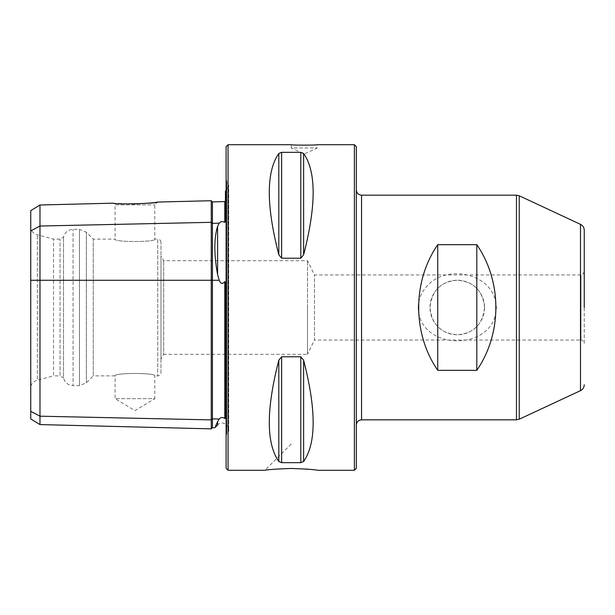 <?xml version="1.0" encoding="UTF-8"?>
<svg xmlns="http://www.w3.org/2000/svg" width="615" height="615" viewBox="0 0 615 615"><rect width="100%" height="100%" fill="white"/><g stroke="black" fill="none" stroke-linecap="round" stroke-linejoin="round"><path stroke-width="0.46" stroke-dasharray="3.08 2.31" d="M418.2 307.5C419.092 351.995 495.567 351.895 496.343 307.5C495.559 272.999 445.022 262.344 425.542 287.82C420.798 293.509 418.354 300.066 418.2 307.5M291.218 444.022L264.942 470.291L269.954 469.66C280.355 468.369 292.279 468.153 305.74 469.014M311.09 469.506L316.94 470.221M354.386 470.291L354.386 144.71M228.057 144.71L228.057 470.291M317.271 144.71C318.078 145.271 290.434 145.271 291.218 144.71L291.218 147.961L317.271 147.961L291.218 147.961L304.24 154.034L317.271 147.961L317.271 144.71M278.81 254.779C266.118 205.464 266.118 171.7 278.81 153.481L278.81 254.779L281.632 258.215L300.804 258.215L303.625 254.779C316.325 205.464 316.325 171.7 303.625 153.481L300.804 152.343L281.632 152.343L278.81 153.481M278.81 461.519C266.118 443.3 266.118 409.536 278.81 360.221L278.81 461.519L281.632 462.657L300.804 462.657L303.625 461.519C316.325 443.3 316.325 409.536 303.625 360.221L300.804 356.785L281.632 356.785L278.81 360.221M224.798 201.589L224.798 222.415C222.576 221.093 220.716 221.354 219.232 223.191L217.595 226.305C213.92 238.297 213.92 254.372 217.595 274.551L219.232 280.279C220.716 283.953 222.569 284.384 224.798 281.593L224.798 418.484C222.576 417.016 220.716 417.193 219.232 419.03L217.595 421.644L217.595 424.988C223.245 418.769 233.024 428.547 226.797 434.198L226.105 434.897L226.105 180.103L226.105 434.897M215.565 426.118L214.835 427.748M212.429 201.897L212.429 427.686M224.798 281.593L225.451 282.931L225.451 418.369L225.451 282.931L225.451 418.369L224.798 418.484M225.451 191.042L225.451 221.2L225.451 200.936L225.451 221.2L224.798 222.415M160.984 372.621L160.984 242.379L160.984 372.621C160.792 374.596 159.708 375.68 157.732 375.873L154.796 375.873C156.026 372.682 113.837 372.69 115.074 375.873L115.074 398.666L134.939 410.597L154.796 398.666L115.074 398.666L154.796 398.666L154.796 375.873C156.033 372.682 113.844 372.682 115.074 375.873L93.265 375.873L93.265 239.127L93.265 375.873L86.354 382.784L79.45 385.643L73.077 385.643L73.077 229.357L73.077 385.643C68.057 385.305 64.875 382.714 63.514 377.871L63.514 237.129L63.514 377.871L60.055 375.873L60.055 239.127L60.055 375.873L53.543 375.873L53.543 239.127L53.543 375.873L37.338 380.216L37.338 234.784L37.338 380.216C34.194 381.139 32.003 383.114 30.75 386.143L30.75 228.857L30.75 386.143M39.983 424.581L39.983 205.003M211.253 200.721L211.253 428.863M132.125 204.026L113.375 203.165L115.074 204.864L154.796 204.864L115.074 204.864L115.074 239.127C113.837 242.31 156.026 242.318 154.796 239.127C156.033 242.318 113.844 242.318 115.074 239.127L93.265 239.127L86.354 232.216L86.354 382.784L86.354 232.216L79.45 229.357L79.45 385.643L79.45 229.357L73.077 229.357C68.065 229.695 64.875 232.286 63.514 237.129L60.055 239.127L53.543 239.127L37.338 234.784C34.194 233.861 32.003 231.886 30.75 228.857M160.984 358.968L160.984 256.032L160.984 358.968L163.675 354.309L163.675 260.691L163.675 354.309L307.5 354.309L307.5 307.5L307.5 354.309L314.45 340.057L314.45 274.943L314.45 340.057L580.99 340.057L580.99 274.943L580.99 340.057C581.721 339.372 582.805 340.456 584.25 343.316L584.25 271.684L584.25 343.316M226.105 146.662L226.105 468.338M356.339 189.966L356.339 425.034L356.339 189.966M356.339 468.338L356.339 146.662M30.75 210.645L30.75 418.946M160.984 242.379C160.792 240.404 159.708 239.32 157.732 239.127L157.732 375.873L157.732 239.127L154.796 239.127L154.796 204.864L157.609 202.058M484.543 307.5A27.268 27.268 0 0 1 457.268 334.768A27.268 27.268 0 0 1 430 307.5A27.268 27.268 0 0 1 457.268 280.232A27.268 27.268 0 0 1 484.543 307.5C482.806 324.397 473.711 333.491 457.276 334.768C440.817 333.484 431.73 324.389 430 307.5C431.73 290.611 440.817 281.524 457.268 280.232C473.727 281.532 482.821 290.618 484.543 307.5M584.25 230.248L584.25 307.5M307.5 307.5L307.5 260.691L307.5 307.5M361.551 419.83L361.551 195.17M516.477 195.17L516.477 419.83M30.75 411.304L39.983 416.194L211.253 419.899L212.429 418.884L219.232 419.03M30.75 280.279L219.232 280.279M30.75 230.917L39.983 226.028L211.253 222.322L212.429 223.337L219.232 223.191M217.595 226.305L217.595 274.551M226.797 434.198L226.797 180.802L226.797 434.198M281.632 356.785L281.632 462.657M300.804 356.785L300.804 462.657M303.625 360.221L303.625 461.519M281.632 152.343L281.632 258.215M300.804 152.343L300.804 258.215M303.625 153.481L303.625 254.779M580.491 224.352L580.491 390.648M519.229 195.785L519.229 419.215M584.25 271.684C582.805 274.544 581.721 275.628 580.99 274.943L314.45 274.943L307.5 260.691L163.675 260.691L160.984 256.032M226.105 190.612L228.711 185.407L226.105 180.103M228.711 429.593L228.711 185.407L228.711 429.593"/><path stroke-width="0.92" d="M437.734 244.678L476.81 244.678C502.201 281.555 502.201 333.445 476.81 370.322L437.734 370.322C412.342 333.445 412.342 281.555 437.734 244.678L437.734 370.322M291.218 468.453C275.689 469.03 266.933 469.645 264.942 470.291L228.057 470.291L228.057 144.71L291.218 144.71C290.418 145.271 318.07 145.271 317.271 144.71L354.386 144.71L354.386 470.291L317.494 470.291C315.51 469.645 306.754 469.03 291.218 468.453M305.74 469.014L311.09 469.506M316.94 470.221L317.363 470.275M278.81 360.221C266.118 409.536 266.118 443.3 278.81 461.519L278.81 360.221L281.632 356.785L300.804 356.785L303.625 360.221C316.325 409.536 316.325 443.3 303.625 461.519L300.804 462.657L281.632 462.657L278.81 461.519M278.81 153.481C266.118 171.7 266.118 205.464 278.81 254.779L278.81 153.481L281.632 152.343L300.804 152.343L303.625 153.481C316.325 171.7 316.325 205.464 303.625 254.779L300.804 258.215L281.632 258.215L278.81 254.779M39.983 424.581L30.75 418.946L30.75 210.645L39.983 205.003L39.983 424.581L211.253 428.863L211.253 419.899L212.429 418.884L212.429 427.686L214.835 427.748L217.595 424.988L217.595 421.644C213.92 429.754 213.92 429.754 217.595 421.644L215.565 426.118M217.595 421.644L219.232 419.03C220.7 417.201 222.553 417.016 224.798 418.484L224.798 281.593C222.576 284.391 220.716 283.953 219.232 280.279L217.595 274.551C213.92 254.449 213.92 238.366 217.595 226.305L219.232 223.191C220.7 221.362 222.553 221.1 224.798 222.415L224.798 201.589L225.451 200.936M219.232 419.03L212.429 418.884L212.429 201.897L224.798 201.589M224.798 418.484L225.451 418.369L225.451 282.931L224.798 281.593M224.798 222.415L225.451 221.2L225.451 191.042L226.105 190.612M30.75 411.304L39.983 416.194L211.253 419.899L211.253 200.721L157.609 202.058C155.364 202.735 146.87 203.388 132.125 204.026M39.983 205.003L113.375 203.165C112.845 204.687 158.193 203.527 157.609 202.058M228.057 470.291L226.105 468.338L226.105 146.662L228.057 144.71M354.386 144.71L356.339 146.662L356.339 468.338L354.386 470.291M476.81 244.678L476.81 370.322M584.25 307.5L584.25 230.248C584.142 227.558 582.889 225.59 580.491 224.352L519.229 195.785L519.229 419.215L580.491 390.648L580.491 224.352M361.551 195.17L516.477 195.17L516.477 419.83L361.551 419.83L361.551 195.17C358.384 194.863 356.646 193.125 356.339 189.966M30.75 280.279L219.232 280.279M30.75 230.917L39.983 226.028L211.253 222.322L212.429 223.337L219.232 223.191M217.595 274.551L217.595 226.305M281.632 462.657L281.632 356.785M300.804 462.657L300.804 356.785M303.625 461.519L303.625 360.221M281.632 258.215L281.632 152.343M300.804 258.215L300.804 152.343M303.625 254.779L303.625 153.481M580.491 390.648C582.889 389.41 584.142 387.442 584.25 384.752M516.477 419.83L519.229 419.215M516.477 195.17L519.229 195.785M361.551 419.83C358.384 420.137 356.646 421.875 356.339 425.034M212.429 201.897L211.253 200.721M212.429 427.686L211.253 428.863"/></g></svg>
